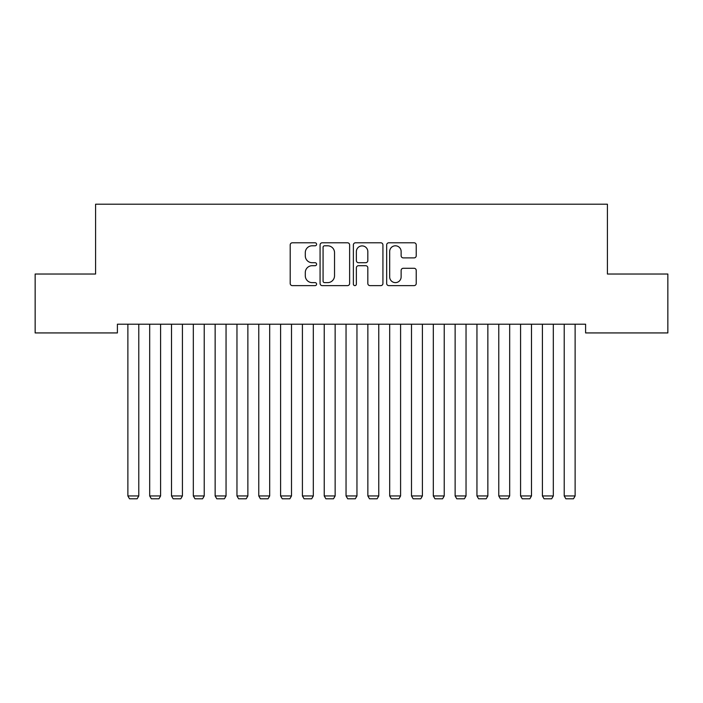 <?xml version="1.0" encoding="UTF-8"?>
<svg xmlns="http://www.w3.org/2000/svg" width="703" height="703" viewBox="0 0 703 703"><rect width="100%" height="100%" fill="white"/><g stroke="black" fill="none" stroke-linecap="round" stroke-linejoin="round"><path stroke-width="1.05" d="M316.596 244.293A1.503 1.503 0 0 0 315.093 242.79L292.343 242.79A2.144 2.144 0 0 0 290.198 244.934L290.198 283.485A2.144 2.144 0 0 0 292.343 285.62L315.093 285.62A1.503 1.503 0 0 0 316.596 284.126A1.503 1.503 0 0 0 315.093 282.624L312.15 282.624A6.854 6.854 0 0 1 305.295 275.769L305.295 272.562A6.854 6.854 0 0 1 312.15 265.708L315.093 265.708A1.503 1.503 0 0 0 316.596 264.205A1.503 1.503 0 0 0 315.093 262.711L312.15 262.711A6.854 6.854 0 0 1 305.295 255.857L305.295 252.649A6.854 6.854 0 0 1 312.15 245.795L315.093 245.795A1.503 1.503 0 0 0 316.596 244.293M414.085 257.896A2.144 2.144 0 0 0 416.229 255.751L416.229 244.934A2.144 2.144 0 0 0 414.085 242.79L388.812 242.79A2.144 2.144 0 0 0 386.676 244.934L386.676 283.485A2.144 2.144 0 0 0 388.812 285.62L414.085 285.62A2.144 2.144 0 0 0 416.229 283.485L416.229 270.418A2.144 2.144 0 0 0 414.085 268.282L403.267 268.282A2.144 2.144 0 0 0 401.132 270.418L401.132 276.894A5.729 5.729 0 0 1 395.402 282.624A5.729 5.729 0 0 1 389.673 276.894L389.673 251.525A5.729 5.729 0 0 1 395.402 245.795A5.729 5.729 0 0 1 401.132 251.525L401.132 255.751A2.144 2.144 0 0 0 403.267 257.896L414.085 257.896M585.599 324.206L117.401 324.206L117.401 332.932L35.15 332.932L35.15 274.029L95.582 274.029L95.582 204.213L607.418 204.213L607.418 274.029L667.85 274.029L667.85 332.932L585.599 332.932L585.599 324.206M349.628 244.934A2.144 2.144 0 0 0 347.484 242.79L322.211 242.79A2.144 2.144 0 0 0 320.076 244.934L320.076 283.485A2.144 2.144 0 0 0 322.211 285.62L347.484 285.62A2.144 2.144 0 0 0 349.628 283.485L349.628 244.934M355.516 242.79L380.789 242.79A2.144 2.144 0 0 1 382.924 244.934L382.924 283.485A2.144 2.144 0 0 1 380.789 285.62L369.971 285.62A2.144 2.144 0 0 1 367.827 283.485L367.827 267.852A2.144 2.144 0 0 0 365.692 265.708L358.512 265.708A2.144 2.144 0 0 0 356.368 267.852L356.368 284.126A1.503 1.503 0 0 1 354.874 285.62A1.503 1.503 0 0 1 353.372 284.126L353.372 244.934A2.144 2.144 0 0 1 355.516 242.79M324.566 245.795A1.503 1.503 0 0 0 323.072 247.289L323.072 281.13A1.503 1.503 0 0 0 324.566 282.624L327.677 282.624A6.854 6.854 0 0 0 334.531 275.769L334.531 252.649A6.854 6.854 0 0 0 327.677 245.795L324.566 245.795M367.827 251.63A5.729 5.729 0 0 0 362.098 245.901A5.729 5.729 0 0 0 356.368 251.63L356.368 260.567A2.144 2.144 0 0 0 358.512 262.711L365.692 262.711A2.144 2.144 0 0 0 367.827 260.567L367.827 251.63M138.781 324.206L138.781 495.949L127.876 495.949L127.876 324.206M138.781 495.949L137.147 498.787L129.51 498.787L127.876 495.949M160.6 324.206L160.6 495.949L149.686 495.949L149.686 324.206M160.6 495.949L158.966 498.787L151.33 498.787L149.686 495.949M182.42 324.206L182.42 495.949L171.506 495.949L171.506 324.206M182.42 495.949L180.776 498.787L173.14 498.787L171.506 495.949M204.23 324.206L204.23 495.949L193.325 495.949L193.325 324.206M204.23 495.949L202.596 498.787L194.959 498.787L193.325 495.949M226.05 324.206L226.05 495.949L215.144 495.949L215.144 324.206M226.05 495.949L224.415 498.787L216.779 498.787L215.144 495.949M247.869 324.206L247.869 495.949L236.964 495.949L236.964 324.206M247.869 495.949L246.235 498.787L238.598 498.787L236.964 495.949M269.688 324.206L269.688 495.949L258.774 495.949L258.774 324.206M269.688 495.949L268.045 498.787L260.409 498.787L258.774 495.949M291.499 324.206L291.499 495.949L280.594 495.949L280.594 324.206M291.499 495.949L289.864 498.787L282.228 498.787L280.594 495.949M313.318 324.206L313.318 495.949L302.413 495.949L302.413 324.206M313.318 495.949L311.684 498.787L304.048 498.787L302.413 495.949M335.138 324.206L335.138 495.949L324.232 495.949L324.232 324.206M335.138 495.949L333.503 498.787L325.867 498.787L324.232 495.949M356.957 324.206L356.957 495.949L346.043 495.949L346.043 324.206M356.957 495.949L355.314 498.787L347.686 498.787L346.043 495.949M378.768 324.206L378.768 495.949L367.862 495.949L367.862 324.206M378.768 495.949L377.133 498.787L369.497 498.787L367.862 495.949M400.587 324.206L400.587 495.949L389.682 495.949L389.682 324.206M400.587 495.949L398.952 498.787L391.316 498.787L389.682 495.949M422.406 324.206L422.406 495.949L411.501 495.949L411.501 324.206M422.406 495.949L420.772 498.787L413.136 498.787L411.501 495.949M444.226 324.206L444.226 495.949L433.312 495.949L433.312 324.206M444.226 495.949L442.591 498.787L434.955 498.787L433.312 495.949M466.036 324.206L466.036 495.949L455.131 495.949L455.131 324.206M466.036 495.949L464.402 498.787L456.765 498.787L455.131 495.949M487.856 324.206L487.856 495.949L476.95 495.949L476.95 324.206M487.856 495.949L486.221 498.787L478.585 498.787L476.95 495.949M509.675 324.206L509.675 495.949L498.77 495.949L498.77 324.206M509.675 495.949L508.041 498.787L500.404 498.787L498.77 495.949M531.494 324.206L531.494 495.949L520.58 495.949L520.58 324.206M531.494 495.949L529.86 498.787L522.224 498.787L520.58 495.949M553.314 324.206L553.314 495.949L542.4 495.949L542.4 324.206M553.314 495.949L551.67 498.787L544.034 498.787L542.4 495.949M575.124 324.206L575.124 495.949L564.219 495.949L564.219 324.206M575.124 495.949L573.49 498.787L565.853 498.787L564.219 495.949"/></g></svg>
